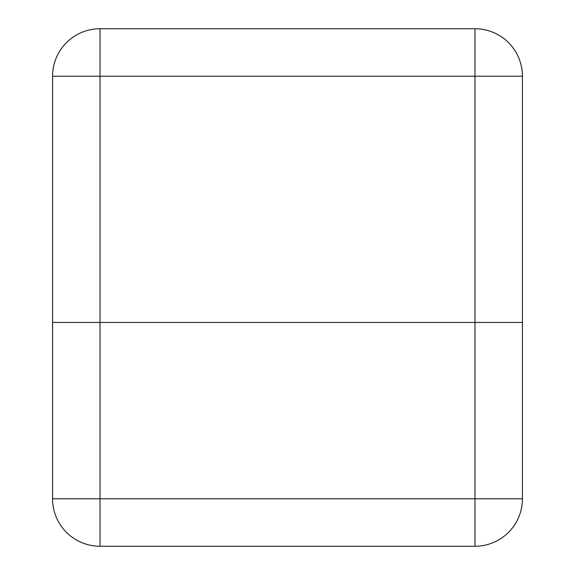 <?xml version="1.0" encoding="UTF-8"?>
<svg xmlns="http://www.w3.org/2000/svg" width="575" height="575" viewBox="0 0 575 575"><rect width="100%" height="100%" fill="white"/><g stroke="black" fill="none" stroke-linecap="round" stroke-linejoin="round"><path stroke-width="0.86" d="M522.438 322.46L52.562 322.46L52.562 76.216L100.021 76.216L100.021 322.46L522.438 322.46L522.438 498.784A47.466 47.466 0 0 1 474.979 546.25L100.021 546.25A47.466 47.466 0 0 1 52.562 498.784L52.562 322.46L100.021 322.46L100.021 498.784L474.979 498.784L474.979 76.216L100.021 76.216L100.021 28.75L474.979 28.75A47.466 47.466 0 0 1 522.438 76.216L522.438 322.46M100.021 28.75A47.466 47.466 0 0 0 52.562 76.216A47.466 47.466 0 0 1 100.021 28.75M52.562 498.784A47.466 47.466 0 0 0 100.021 546.25A47.466 47.466 0 0 1 52.562 498.784A47.466 47.466 0 0 0 100.021 546.25L100.021 498.784L52.562 498.784M474.979 28.75L474.979 76.216L522.438 76.216M522.438 498.784L474.979 498.784L474.979 546.25"/></g></svg>

